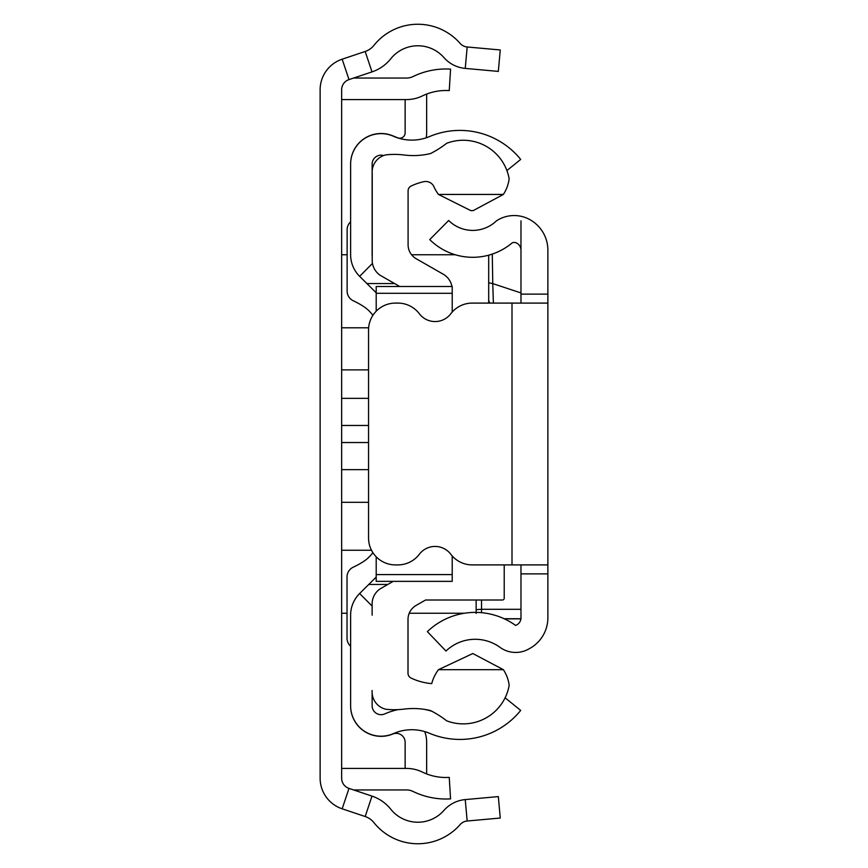 <?xml version="1.0" encoding="UTF-8"?>
<svg xmlns="http://www.w3.org/2000/svg" width="868" height="868" viewBox="0 0 868 868"><rect width="100%" height="100%" fill="white"/><g stroke="black" fill="none" stroke-linecap="round" stroke-linejoin="round"><path stroke-width="1.3" d="M465.237 799.591L498.33 796.596L500.261 818.036L467.168 821.019L465.237 799.591A32.17 32.17 0 0 0 443.949 810.408A34.709 34.709 0 0 1 390.741 809.193A40.416 40.416 0 0 0 372.003 796.108L348.99 788.404A10.763 10.763 0 0 1 341.645 778.205L341.645 89.795A10.763 10.763 0 0 1 348.99 79.596L372.003 71.892A40.416 40.416 0 0 0 390.741 58.807A34.709 34.709 0 0 1 443.949 57.592A32.17 32.17 0 0 0 465.237 68.409L467.168 46.98L500.261 49.964L498.33 71.404L500.261 49.964M467.168 821.019A10.644 10.644 0 0 0 460.116 824.6A56.225 56.225 0 0 1 373.934 822.636A18.901 18.901 0 0 0 365.178 816.517L342.166 808.813A32.279 32.279 0 0 1 320.129 778.205L320.129 89.795A32.279 32.279 0 0 1 342.166 59.187L365.178 51.483A18.901 18.901 0 0 0 373.934 45.364A56.225 56.225 0 0 1 460.116 43.4A10.644 10.644 0 0 0 467.168 46.98M498.33 71.404L465.237 68.409M341.645 99.57L406.625 99.57A35.859 35.859 0 0 0 422.347 95.936A53.794 53.794 0 0 1 449.244 90.597L450.568 69.125A75.31 75.31 0 0 0 412.918 76.601A14.344 14.344 0 0 1 406.625 78.044L353.601 78.044M341.645 768.43L406.625 768.43A35.859 35.859 0 0 1 422.347 772.064A53.794 53.794 0 0 0 449.244 777.402L450.568 798.875A75.31 75.31 0 0 1 412.918 791.399A14.344 14.344 0 0 0 406.625 789.956L353.601 789.956M368.553 502.301L341.645 502.301M368.553 398.358L341.645 398.358M371.493 550.247L341.645 550.247M368.553 442.528L341.645 442.528M341.645 469.642L368.553 469.642M368.64 327.811L341.645 327.811M341.645 369.887L368.553 369.887M455.299 254.747L411.573 254.747M347.124 254.747L341.645 254.747M368.553 425.472L341.645 425.472M547.871 349.717L547.871 390.068L547.871 349.717M520.974 303.095L520.974 294.133L547.871 294.133L547.871 303.095L472.235 303.095A26.897 26.897 0 0 0 450.796 313.749A19.725 19.725 0 0 1 419.352 313.749A26.897 26.897 0 0 0 397.913 303.095L395.45 303.095A26.897 26.897 0 0 0 368.553 329.992L368.553 538.008A26.897 26.897 0 0 0 395.45 564.905L397.913 564.905A26.897 26.897 0 0 0 419.352 554.251A19.725 19.725 0 0 1 450.796 554.251A26.897 26.897 0 0 0 472.235 564.905L547.871 564.905L547.871 573.867L520.974 573.867L520.974 564.905M547.871 477.932L547.871 474.351M547.871 393.649L547.871 390.068M547.871 294.133L547.871 250.201A34.97 34.97 0 0 0 529.371 219.354A32.279 32.279 0 0 0 496.442 220.852A34.188 34.188 0 0 1 448.669 220.494L429.736 239.601A61.085 61.085 0 0 0 512.25 242.801A5.382 5.382 0 0 1 516.699 243.083A8.072 8.072 0 0 1 520.974 250.201L520.974 220.863M547.871 303.095L547.871 564.905M520.974 573.867L520.974 617.799A8.072 8.072 0 0 1 515.592 625.416A69.115 69.115 0 0 0 427.36 631.633L445.978 651.043A42.217 42.217 0 0 1 499.751 647.148A26.561 26.561 0 0 0 529.371 648.646A34.97 34.97 0 0 0 547.871 617.799L547.871 573.867M520.974 294.133L520.974 250.201M476.141 600.005L476.141 613.437M492.286 254.085L492.764 283.608L520.974 292.95M476.141 612.396L476.141 609.661L481.523 609.282L481.523 612.678M488.695 303.095L488.695 255.17L488.695 303.095M488.695 282.751L492.764 283.608L493.382 303.095M490.094 303.095A5.382 5.36 180 0 1 488.695 299.493M394.571 283.543L366.904 283.543L376.202 292.776M405.139 768.43L405.139 742.314A8.962 8.962 0 0 0 392.813 734.002L392.52 734.122A30.489 30.489 0 0 1 350.618 705.858L350.618 705.717A30.489 30.489 0 0 0 393.399 733.612A45.7 45.7 0 0 1 429.573 733.308A78.185 78.185 0 0 0 520.691 710.425L505.111 697.818M506.901 170.573L520.691 159.419A78.185 78.185 0 0 0 429.573 136.536A45.7 45.7 0 0 1 393.399 136.233A30.489 30.489 0 0 0 350.618 164.128L350.618 163.987A30.489 30.489 0 0 1 392.52 135.723L397.739 137.828A5.382 5.382 0 0 0 405.139 132.847L405.139 99.57M372.133 693.293L372.133 705.717A8.962 8.962 0 0 0 384.719 713.919A67.227 67.227 0 0 1 398.097 709.623M423.747 709.264A67.227 67.227 0 0 1 431.917 711.272M350.618 164.128L350.618 254.66A30.543 30.543 0 0 0 359.645 276.339L366.904 283.543M383.634 155.524A8.962 8.962 0 0 0 372.133 164.128L372.133 254.66A9.016 9.016 0 0 0 372.22 255.941M372.133 615.184L372.133 603.813A17.935 17.935 -0 0 1 381.161 588.254L393.171 581.365M376.202 577.068L359.645 593.506A30.543 30.543 0 0 0 350.618 615.184L350.618 705.717M368.759 584.457L387.779 584.457M426.188 137.806A26.897 26.897 0 0 0 426.655 132.847L426.655 94.07M426.655 773.93L426.655 742.314A30.489 30.489 0 0 0 424.702 731.572M504.221 564.905L504.221 598.215A1.79 1.79 -0 0 1 502.431 600.005L425.57 600.005L416.119 605.419A16.134 16.134 180 0 0 408.003 619.426L408.003 673.21A5.382 5.382 180 0 0 411.063 678.06A59.133 59.133 0 0 0 431.721 683.604A40.438 40.438 0 0 1 438.47 669.673L503.364 669.673A36.206 36.206 0 0 1 509.169 685.405A46.622 46.622 0 0 1 446.64 720.809A99.766 99.766 0 0 0 430.55 710.566A74.062 74.062 0 0 0 403.826 709.134A77.653 77.653 0 0 1 385.837 709.243A17.827 17.827 0 0 1 372.133 690.483M399.736 286.505L381.247 275.916A17.935 17.935 0 0 1 372.22 260.357L372.22 173.643A17.642 17.642 0 0 1 385.837 154.873A77.653 77.653 0 0 1 403.826 154.971A74.062 74.062 0 0 0 430.55 153.549A99.766 99.766 0 0 0 446.64 143.307A46.622 46.622 0 0 1 509.136 178.743A36.152 36.152 0 0 1 503.353 194.443L473.244 210.588L470.825 210.631L438.47 194.443A40.438 40.438 0 0 1 433.935 186.739A8.94 8.94 0 0 0 423.866 181.672A59.133 59.133 0 0 0 411.172 186.002A5.382 5.382 0 0 0 408.09 190.862L408.09 244.733A16.134 16.134 0 0 0 416.206 258.74L443.201 274.19A17.935 17.935 0 0 1 451.924 286.505M376.202 574.583L452.217 574.583L452.217 581.365L376.202 581.365L376.202 556.8M350.618 221.807A10.763 10.763 0 0 0 347.124 229.749L347.124 291.062A10.763 10.763 0 0 0 353.352 300.816A82.493 82.493 0 0 1 363.388 306.35A35.859 35.859 0 0 1 372.893 315.334M372.882 552.645A35.859 35.859 0 0 1 363.366 561.618A82.493 82.493 0 0 1 353.276 567.184A10.763 10.763 0 0 0 347.026 576.949L347.026 638.208A10.763 10.763 0 0 0 350.618 646.226M452.217 574.583L452.217 555.965M376.202 311.2L376.202 286.505L452.217 286.505L452.217 293.286L376.202 293.286M452.217 312.035L452.217 293.286M438.47 669.673L472.821 653.528L503.364 669.673M503.353 194.443L438.47 194.443M365.178 51.483L372.003 71.892M342.166 59.187L348.99 79.596M342.166 808.813L348.99 788.404M365.178 816.517L372.003 796.108M512.001 303.095L512.001 564.905M520.974 609.282L481.523 609.282L481.523 600.005M504.134 618.732L520.919 618.732M372.133 606.092L359.645 593.506M372.481 263.395L359.645 276.339M464.337 613.253L409.229 613.253M347.026 613.253L341.645 613.253M504.449 618.873L520.898 618.873"/></g></svg>
